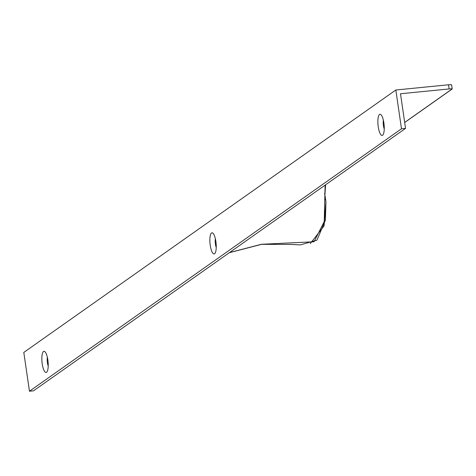 <?xml version="1.0" encoding="UTF-8"?>
<svg xmlns="http://www.w3.org/2000/svg" width="476" height="476" viewBox="0 0 476 476"><rect width="100%" height="100%" fill="white"/><g stroke="black" fill="none" stroke-linecap="round" stroke-linejoin="round"><path stroke-width="0.71" d="M405.546 128.395L33.51 390.814L29.458 391.218L23.8 352.424L395.836 90L401.494 128.794L405.546 128.395L400.495 93.754L449.142 88.941A4.248 0.649 -8.3 0 1 452.093 88.988L404.677 122.433M451.462 85.174A4.248 0.649 171.7 0 0 451.617 84.96A4.248 0.649 171.7 0 0 448.535 84.782L395.836 90M215.36 238.72A6.378 1.821 -95.7 0 0 216.235 247.496M215.866 241.397A10.627 3.034 -95.7 0 0 212.95 233.198A10.627 3.034 -95.7 0 0 210.035 243.682A10.627 3.034 -95.7 0 0 214.95 253.387A10.627 3.034 -95.7 0 0 215.866 241.397M29.458 391.218L401.494 128.794M383.876 122.885A10.627 3.034 -95.7 0 0 380.967 114.686A10.627 3.034 -95.7 0 0 378.045 125.164A10.627 3.034 -95.7 0 0 382.966 134.875A10.627 3.034 -95.7 0 0 383.876 122.885M47.85 359.91A10.627 3.034 -95.7 0 0 44.934 351.71A10.627 3.034 -95.7 0 0 42.019 362.194A10.627 3.034 -95.7 0 0 46.934 371.899A10.627 3.034 -95.7 0 0 47.85 359.91M383.376 120.202A6.378 1.821 -95.7 0 0 384.245 128.984M47.344 357.232A6.378 1.821 -95.7 0 0 48.219 366.014M325.114 185.128L324.239 221.566L314.011 241.778L261.366 244.277L229.45 252.607M310.287 243.617L324.073 225.85L325.941 201.586L324.864 195.606L325.602 184.783M324.602 193.298L325.941 201.556M448.535 84.782L449.142 88.941M261.812 244.242A0.565 0.47 -94.4 0 1 261.592 244.331L261.592 244.331A0.565 0.47 -94.4 0 1 261.366 244.277M324.739 193.934L325.477 198.986A0.565 0.535 168 0 1 324.733 199.581M452.2 88.97L451.617 84.96M404.689 122.505L452.182 89.006M229.313 252.708L261.592 244.331L290.973 244.426L300.243 244.902L316.927 240.201L325.417 220.168L325.941 201.574"/></g></svg>
